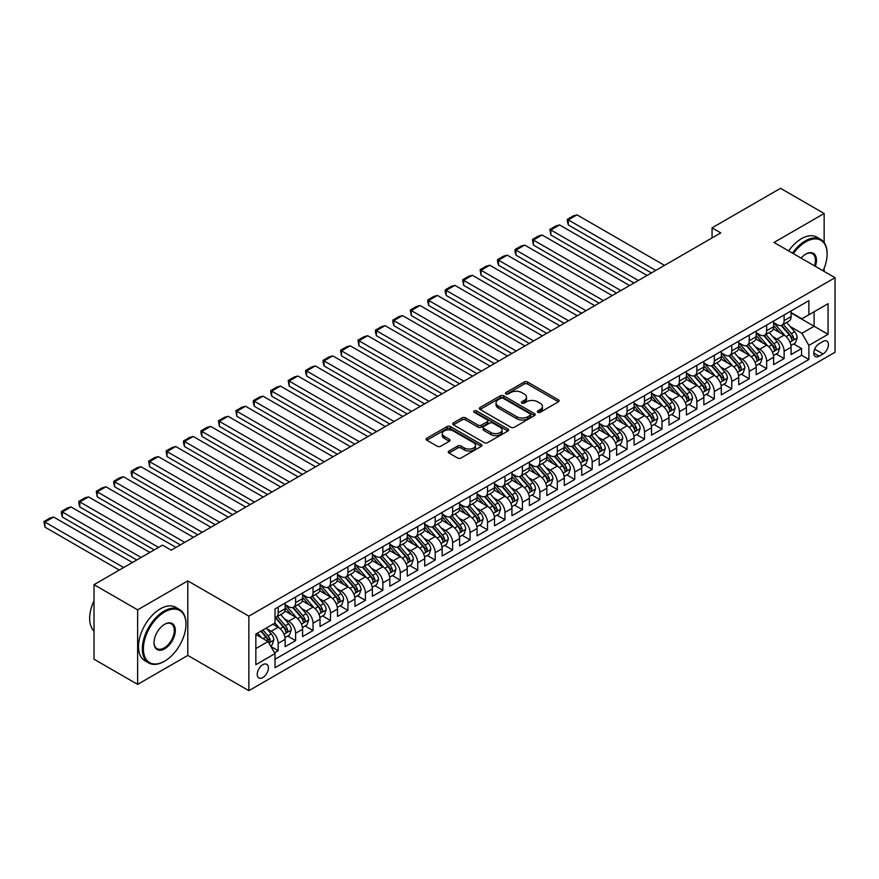 <?xml version="1.0" encoding="UTF-8"?>
<svg xmlns="http://www.w3.org/2000/svg" width="879" height="879" viewBox="0 0 879 879"><rect width="100%" height="100%" fill="white"/><g stroke="black" fill="none" stroke-linecap="round" stroke-linejoin="round"><path stroke-width="1.32" d="M537.816 412.306A1.692 0.978 0 0 0 540.211 412.306L558.407 401.802A2.417 1.395 0 0 0 559.121 400.813A2.417 1.395 0 0 0 558.407 399.824L527.587 382.024A2.417 1.395 0 0 0 524.159 382.024L505.963 392.539A1.692 0.978 0 0 0 505.469 393.232A1.692 0.978 0 0 0 505.963 393.913A1.692 0.978 0 0 0 508.359 393.913L510.71 392.561A7.746 4.472 0 0 1 521.676 392.561L524.247 394.045A7.746 4.472 0 0 1 526.51 397.209A7.746 4.472 0 0 1 524.247 400.374L521.884 401.725A1.692 0.978 0 0 0 521.39 402.417A1.692 0.978 0 0 0 521.884 403.109A1.692 0.978 0 0 0 524.291 403.109L526.642 401.758A7.746 4.472 0 0 1 537.596 401.758L540.167 403.241A7.746 4.472 0 0 1 542.442 406.406A7.746 4.472 0 0 1 540.167 409.559L537.816 410.922A1.692 0.978 0 0 0 537.322 411.614A1.692 0.978 0 0 0 537.816 412.306L537.816 410.922M262.81 677.588A7.9 4.56 120 0 0 267.974 670.633A7.9 4.56 120 0 0 266.766 664.304A7.9 4.56 120 0 0 262.81 664.7A7.9 4.56 120 0 0 257.657 671.655A7.9 4.56 120 0 0 258.865 677.984A7.9 4.56 120 0 0 262.81 677.588M448.982 451.037A2.417 1.395 0 0 0 448.268 452.026A2.417 1.395 0 0 0 448.982 453.015L457.629 458.014A2.417 1.395 0 0 0 461.057 458.014L481.263 446.345A2.417 1.395 0 0 0 481.967 445.356A2.417 1.395 0 0 0 481.263 444.367L450.433 426.568A2.417 1.395 0 0 0 447.015 426.568L426.809 438.236A2.417 1.395 0 0 0 426.095 439.225A2.417 1.395 0 0 0 426.809 440.214L437.248 446.246A2.417 1.395 0 0 0 440.676 446.246L449.323 441.247A2.417 1.395 0 0 0 450.037 440.258A2.417 1.395 0 0 0 449.323 439.269L444.148 436.281A6.483 3.736 0 0 1 442.247 433.644A6.483 3.736 0 0 1 446.246 430.183A6.483 3.736 0 0 1 453.3 430.996L473.594 442.708A6.483 3.736 0 0 1 475.495 445.356A6.483 3.736 0 0 1 471.496 448.806A6.483 3.736 0 0 1 464.431 448.004L461.057 446.049A2.417 1.395 0 0 0 457.629 446.049L448.982 451.037L448.982 453.015L457.629 448.059L457.629 446.049M187.798 580.887L137.64 609.85L94.02 584.667L94.02 659.206L137.64 684.389L187.798 655.426L248.856 690.685L248.856 616.146L187.798 580.887L187.798 655.426M824.15 242.516L824.15 213.498L773.992 242.461L835.05 277.709L248.856 616.146M824.15 213.498L780.53 188.315L712.056 227.848L712.056 237.923M94.02 584.667L162.494 545.134L171.218 550.166L720.78 232.891L712.056 227.848M510.886 427.26A2.417 1.395 0 0 0 514.314 427.26L534.52 415.591A2.417 1.395 0 0 0 535.223 414.602A2.417 1.395 0 0 0 534.52 413.613L503.689 395.825A2.417 1.395 0 0 0 500.272 395.825L480.066 407.493A2.417 1.395 0 0 0 479.352 408.471A2.417 1.395 0 0 0 480.066 409.46L510.886 427.26M474.836 412.68A1.692 0.978 0 0 1 476.55 412.91L476.55 410.9L507.886 428.996A2.417 1.395 0 0 1 508.6 429.985A2.417 1.395 0 0 1 507.886 430.974L487.68 442.631A2.417 1.395 0 0 1 484.263 442.631L453.432 424.843L462.079 419.887L462.079 417.866L453.432 422.865A2.417 1.395 0 0 0 452.729 423.854A2.417 1.395 0 0 0 453.432 424.843L453.432 422.865M462.079 419.887A2.417 1.395 0 0 1 465.507 419.887L465.507 417.866A2.417 1.395 0 0 0 462.079 417.866M465.507 417.866L478.011 425.084A2.417 1.395 0 0 0 481.428 425.084L487.164 421.777A2.417 1.395 0 0 0 487.878 420.788A2.417 1.395 0 0 0 487.164 419.799L474.155 412.284A1.692 0.978 0 0 1 473.66 411.592A1.692 0.978 0 0 1 474.704 410.691A1.692 0.978 0 0 1 476.55 410.9M274.545 652.789L278.171 650.691L270.93 646.515M266.809 628.727L271.182 631.254A9.867 5.703 60 0 1 278.171 643.34L285.148 639.319L285.148 646.669L295.608 640.626L287.675 636.044M284.258 618.651L288.631 621.178A9.867 5.703 60 0 1 295.608 633.265L302.596 629.243L302.596 636.594L313.056 630.551L305.123 625.969M301.695 608.587L306.079 611.114A9.867 5.703 60 0 1 313.056 623.2L320.033 619.168L320.033 626.518L330.504 620.475L322.571 615.893M319.143 598.511L323.527 601.038A9.867 5.703 60 0 1 330.504 613.124L337.481 609.092L337.481 616.454L347.952 610.411L340.008 605.818M336.591 588.436L340.975 590.963A9.867 5.703 60 0 1 347.952 603.049L354.929 599.028L354.929 606.378L365.4 600.335L357.456 595.753M354.039 578.36L358.423 580.898A9.867 5.703 60 0 1 365.4 592.984L372.377 588.952L372.377 596.303L382.848 590.259L374.904 585.678M371.487 568.295L375.86 570.823A9.867 5.703 60 0 1 382.848 582.909L389.826 578.876L389.826 586.227L400.286 580.184L392.353 575.602M388.936 558.22L393.309 560.747A9.867 5.703 60 0 1 400.286 572.833L407.263 568.801L407.263 576.163L417.734 570.119L409.801 565.538M406.373 548.144L410.757 550.672A9.867 5.703 60 0 1 417.734 562.758L424.711 558.736L424.711 566.087L435.182 560.044L427.249 555.462M423.821 538.069L428.205 540.607A9.867 5.703 60 0 1 435.182 552.693L442.159 548.661L442.159 556.011L452.63 549.968L444.686 545.387M441.269 528.004L445.653 530.531A9.867 5.703 60 0 1 452.63 542.618L459.607 538.585L459.607 545.947L470.078 539.893L462.134 535.311M458.717 517.929L463.101 520.456A9.867 5.703 60 0 1 470.078 532.542L477.055 528.521L477.055 535.871L487.515 529.828L479.582 525.246M476.165 507.853L480.538 510.38A9.867 5.703 60 0 1 487.515 522.478L494.503 518.445L494.503 525.796L504.964 519.753L497.031 515.171M493.613 497.789L497.986 500.316A9.867 5.703 60 0 1 504.964 512.402L511.941 508.37L511.941 515.72L522.412 509.677L514.479 505.095M511.051 487.713L515.435 490.24A9.867 5.703 60 0 1 522.412 502.327L529.389 498.294L529.389 505.656L539.86 499.613L531.927 495.02M528.499 477.638L532.883 480.165A9.867 5.703 60 0 1 539.86 492.251L546.837 488.23L546.837 495.58L557.308 489.537L549.364 484.955M545.947 467.562L550.331 470.1A9.867 5.703 60 0 1 557.308 482.186L564.285 478.154L564.285 485.505L574.756 479.462L566.812 474.88M563.395 457.498L567.768 460.025A9.867 5.703 60 0 1 574.756 472.111L581.733 468.078L581.733 475.429L592.193 469.386L584.26 464.804M580.843 447.422L585.216 449.949A9.867 5.703 60 0 1 592.193 462.035L599.181 458.003L599.181 465.365L609.641 459.321L601.708 454.74M598.28 437.346L602.664 439.874A9.867 5.703 60 0 1 609.641 451.96L616.619 447.938L616.619 455.289L627.09 449.246L619.157 444.664M615.729 427.271L620.113 429.809A9.867 5.703 60 0 1 627.09 441.895L634.067 437.863L634.067 445.213L644.538 439.17L636.594 434.589M633.177 417.206L637.561 419.733A9.867 5.703 60 0 1 644.538 431.82L651.515 427.787L651.515 435.149L661.986 429.106L654.042 424.513M650.625 407.131L655.009 409.658A9.867 5.703 60 0 1 661.986 421.744L668.963 417.723L668.963 425.073L679.434 419.03L671.49 414.448M668.073 397.055L672.446 399.582A9.867 5.703 60 0 1 679.434 411.68L686.411 407.647L686.411 414.998L696.871 408.955L688.938 404.373M685.521 386.991L689.894 389.518A9.867 5.703 60 0 1 696.871 401.604L703.859 397.572L703.859 404.922L714.319 398.879L706.386 394.297M702.958 376.915L707.342 379.442A9.867 5.703 60 0 1 714.319 391.529L721.296 387.496L721.296 394.858L731.767 388.815L723.835 384.233M720.406 366.84L724.79 369.367A9.867 5.703 60 0 1 731.767 381.453L738.745 377.432L738.745 384.782L749.216 378.739L741.272 374.157M737.855 356.764L742.239 359.302A9.867 5.703 60 0 1 749.216 371.388L756.193 367.356L756.193 374.707L766.664 368.664L758.72 364.082M755.303 346.7L759.687 349.227A9.867 5.703 60 0 1 766.664 361.313L773.641 357.281L773.641 364.631L784.112 358.588L784.112 351.237A9.867 5.703 -120 0 0 777.124 339.151L772.751 336.624M776.168 354.006L784.112 358.588M285.148 639.319A9.867 5.703 -120 0 0 278.171 627.221L272.929 624.2M302.596 629.243A9.867 5.703 -120 0 0 295.608 617.157L284.818 610.927M320.033 619.168A9.867 5.703 -120 0 0 313.056 607.081L302.266 600.851M337.481 609.092A9.867 5.703 -120 0 0 330.504 597.006L319.714 590.776M354.929 599.028A9.867 5.703 -120 0 0 347.952 586.941L337.162 580.711M372.377 588.952A9.867 5.703 -120 0 0 365.4 576.866L354.611 570.636M389.826 578.876A9.867 5.703 -120 0 0 382.848 566.79L372.059 560.56M407.263 568.801A9.867 5.703 -120 0 0 400.286 556.715L389.496 550.485M424.711 558.736A9.867 5.703 -120 0 0 417.734 546.65L406.944 540.42M442.159 548.661A9.867 5.703 -120 0 0 435.182 536.575L424.392 530.345M459.607 538.585A9.867 5.703 -120 0 0 452.63 526.499L441.84 520.269M477.055 528.521A9.867 5.703 -120 0 0 470.078 516.423L459.288 510.205M494.503 518.445A9.867 5.703 -120 0 0 487.515 506.359L476.737 500.129M511.941 508.37A9.867 5.703 -120 0 0 504.964 496.283L494.174 490.053M529.389 498.294A9.867 5.703 -120 0 0 522.412 486.208L511.622 479.978M546.837 488.23A9.867 5.703 -120 0 0 539.86 476.143L529.07 469.913M564.285 478.154A9.867 5.703 -120 0 0 557.308 466.068L546.518 459.838M581.733 468.078A9.867 5.703 -120 0 0 574.756 455.992L563.966 449.762M599.181 458.003A9.867 5.703 -120 0 0 592.193 445.917L581.404 439.687M616.619 447.938A9.867 5.703 -120 0 0 609.641 435.852L598.852 429.622M634.067 437.863A9.867 5.703 -120 0 0 627.09 425.777L616.3 419.547M651.515 427.787A9.867 5.703 -120 0 0 644.538 415.701L633.748 409.471M668.963 417.723A9.867 5.703 -120 0 0 661.986 405.637L651.196 399.407M686.411 407.647A9.867 5.703 -120 0 0 679.434 395.561L668.644 389.331M703.859 397.572A9.867 5.703 -120 0 0 696.871 385.485L686.081 379.256M721.296 387.496A9.867 5.703 -120 0 0 714.319 375.41L703.53 369.18M738.745 377.432A9.867 5.703 -120 0 0 731.767 365.345L720.978 359.115M756.193 367.356A9.867 5.703 -120 0 0 749.216 355.27L738.426 349.04M773.641 357.281A9.867 5.703 -120 0 0 766.664 345.194L755.874 338.964M823.008 341.47L819.173 343.689A7.647 4.417 120 0 0 814.174 350.424A7.647 4.417 120 0 0 815.349 356.555A7.647 4.417 120 0 0 819.173 356.171L823.008 353.962A7.647 4.417 120 0 0 828.007 347.216A7.647 4.417 120 0 0 826.831 341.096A7.647 4.417 120 0 0 823.008 341.47M248.856 690.685L835.05 352.248L835.05 277.709M255.833 648.581L268.051 641.527L275.028 653.613L275.028 667.721L808.878 359.5L808.878 345.403L801.901 333.306L790.199 326.548M275.028 653.613L255.833 664.7L255.833 634.078L275.028 622.991L275.028 608.894L808.878 300.673L808.878 314.781L828.073 303.694L828.073 334.317L808.878 345.403M285.148 604.664L288.631 606.675A9.867 5.703 60 0 0 293.564 607.169L300.552 603.137A9.867 5.703 -120 0 0 302.596 598.621L302.596 592.984M302.596 594.589L306.079 596.61A9.867 5.703 60 0 0 311.012 597.094L317.989 593.061A9.867 5.703 -120 0 0 320.033 588.545L320.033 582.909M320.033 584.524L323.527 586.535A9.867 5.703 60 0 0 328.46 587.018L335.437 582.997A9.867 5.703 -120 0 0 337.481 578.47L337.481 572.833M337.481 574.448L340.975 576.459A9.867 5.703 60 0 0 345.908 576.954L352.886 572.921A9.867 5.703 -120 0 0 354.929 568.405L354.929 562.758M354.929 564.373L358.423 566.384A9.867 5.703 60 0 0 363.357 566.878L370.334 562.846A9.867 5.703 -120 0 0 372.377 558.33L372.377 552.693M372.377 554.297L375.86 556.319A9.867 5.703 60 0 0 380.805 556.803L387.782 552.77A9.867 5.703 -120 0 0 389.826 548.254L389.826 542.618M389.826 544.233L393.309 546.244A9.867 5.703 60 0 0 398.242 546.727L405.219 542.706A9.867 5.703 -120 0 0 407.263 538.19L407.263 532.542M407.263 534.157L410.757 536.168A9.867 5.703 60 0 0 415.69 536.662L422.667 532.63A9.867 5.703 -120 0 0 424.711 528.114L424.711 522.467M424.711 524.082L428.205 526.103A9.867 5.703 60 0 0 433.138 526.587L440.115 522.555A9.867 5.703 -120 0 0 442.159 518.039L442.159 512.402M442.159 514.006L445.653 516.028A9.867 5.703 60 0 0 450.586 516.511L457.563 512.49A9.867 5.703 -120 0 0 459.607 507.963L459.607 502.327M459.607 503.942L463.101 505.952A9.867 5.703 60 0 0 468.035 506.447L475.012 502.414A9.867 5.703 -120 0 0 477.055 497.899L477.055 492.251M477.055 493.866L480.538 495.877A9.867 5.703 60 0 0 485.472 496.371L492.46 492.339A9.867 5.703 -120 0 0 494.503 487.823L494.503 482.186M494.503 483.791L497.986 485.812A9.867 5.703 60 0 0 502.92 486.296L509.897 482.263A9.867 5.703 -120 0 0 511.941 477.747L511.941 472.111M511.941 473.726L515.435 475.737A9.867 5.703 60 0 0 520.368 476.22L527.345 472.199A9.867 5.703 -120 0 0 529.389 467.683L529.389 462.035M529.389 463.651L532.883 465.661A9.867 5.703 60 0 0 537.816 466.156L544.793 462.123A9.867 5.703 -120 0 0 546.837 457.607L546.837 451.96M546.837 453.575L550.331 455.586A9.867 5.703 60 0 0 555.264 456.08L562.241 452.048A9.867 5.703 -120 0 0 564.285 447.532L564.285 441.895M564.285 443.499L567.768 445.521A9.867 5.703 60 0 0 572.712 446.005L579.69 441.983A9.867 5.703 -120 0 0 581.733 437.456L581.733 431.82M581.733 433.435L585.216 435.446A9.867 5.703 60 0 0 590.15 435.929L597.138 431.908A9.867 5.703 -120 0 0 599.181 427.392L599.181 421.744M599.181 423.359L602.664 425.37A9.867 5.703 60 0 0 607.598 425.865L614.575 421.832A9.867 5.703 -120 0 0 616.619 417.316L616.619 411.68M616.619 413.284L620.113 415.306A9.867 5.703 60 0 0 625.046 415.789L632.023 411.757A9.867 5.703 -120 0 0 634.067 407.241L634.067 401.604M634.067 403.208L637.561 405.23A9.867 5.703 60 0 0 642.494 405.713L649.471 401.692A9.867 5.703 -120 0 0 651.515 397.165L651.515 391.529M651.515 393.144L655.009 395.154A9.867 5.703 60 0 0 659.942 395.649L666.919 391.616A9.867 5.703 -120 0 0 668.963 387.101L668.963 381.453M668.963 383.068L672.446 385.079A9.867 5.703 60 0 0 677.39 385.573L684.367 381.541A9.867 5.703 -120 0 0 686.411 377.025L686.411 371.388M686.411 372.993L689.894 375.014A9.867 5.703 60 0 0 694.828 375.498L701.816 371.465A9.867 5.703 -120 0 0 703.859 366.95L703.859 361.313M703.859 362.928L707.342 364.939A9.867 5.703 60 0 0 712.276 365.422L719.253 361.401A9.867 5.703 -120 0 0 721.296 356.885L721.296 351.237M721.296 352.853L724.79 354.863A9.867 5.703 60 0 0 729.724 355.358L736.701 351.325A9.867 5.703 -120 0 0 738.745 346.809L738.745 341.162M738.745 342.777L742.239 344.788A9.867 5.703 60 0 0 747.172 345.282L754.149 341.25A9.867 5.703 -120 0 0 756.193 336.734L756.193 331.097M756.193 332.701L759.687 334.723A9.867 5.703 60 0 0 764.62 335.207L771.597 331.185A9.867 5.703 -120 0 0 773.641 326.658L773.641 321.022M275.028 659.261L801.549 355.27L801.549 348.523L791.089 354.567L791.089 347.216A9.867 5.703 -120 0 0 784.112 335.119L773.322 328.9M773.641 322.637L777.124 324.648A9.867 5.703 -120 0 0 782.068 325.142A9.867 5.703 -120 0 0 784.112 320.615L784.112 314.979M782.068 325.142L789.045 321.11A9.867 5.703 -120 0 0 791.089 316.594L791.089 310.946M278.171 607.081L278.171 612.718A9.867 5.703 60 0 1 276.127 617.245A9.867 5.703 60 0 1 275.028 617.64M276.127 617.245L283.104 613.212A9.867 5.703 -120 0 0 285.148 608.697L285.148 603.049M295.608 597.006L295.608 602.653A9.867 5.703 60 0 1 293.564 607.169M313.056 586.93L313.056 592.578A9.867 5.703 60 0 1 311.012 597.094M330.504 576.866L330.504 582.502A9.867 5.703 60 0 1 328.46 587.018M347.952 566.79L347.952 572.427A9.867 5.703 60 0 1 345.908 576.954M365.4 556.715L365.4 562.362A9.867 5.703 60 0 1 363.357 566.878M382.848 546.65L382.848 552.287A9.867 5.703 60 0 1 380.805 556.803M400.286 536.575L400.286 542.211A9.867 5.703 60 0 1 398.242 546.727M417.734 526.499L417.734 532.147A9.867 5.703 60 0 1 415.69 536.662M435.182 516.423L435.182 522.071A9.867 5.703 60 0 1 433.138 526.587M452.63 506.359L452.63 511.996A9.867 5.703 60 0 1 450.586 516.511M470.078 496.283L470.078 501.92A9.867 5.703 60 0 1 468.035 506.447M487.515 486.208L487.515 491.855A9.867 5.703 60 0 1 485.472 496.371M504.964 476.143L504.964 481.78A9.867 5.703 60 0 1 502.92 486.296M522.412 466.068L522.412 471.704A9.867 5.703 60 0 1 520.368 476.22M539.86 455.992L539.86 461.629A9.867 5.703 60 0 1 537.816 466.156M557.308 445.917L557.308 451.564A9.867 5.703 60 0 1 555.264 456.08M574.756 435.852L574.756 441.489A9.867 5.703 60 0 1 572.712 446.005M592.193 425.777L592.193 431.413A9.867 5.703 60 0 1 590.15 435.929M609.641 415.701L609.641 421.349A9.867 5.703 60 0 1 607.598 425.865M627.09 405.626L627.09 411.273A9.867 5.703 60 0 1 625.046 415.789M644.538 395.561L644.538 401.198A9.867 5.703 60 0 1 642.494 405.713M661.986 385.485L661.986 391.122A9.867 5.703 60 0 1 659.942 395.649M679.434 375.41L679.434 381.057A9.867 5.703 60 0 1 677.39 385.573M696.871 365.345L696.871 370.982A9.867 5.703 60 0 1 694.828 375.498M714.319 355.27L714.319 360.906A9.867 5.703 60 0 1 712.276 365.422M731.767 345.194L731.767 350.842A9.867 5.703 60 0 1 729.724 355.358M749.216 335.119L749.216 340.766A9.867 5.703 60 0 1 747.172 345.282M766.664 325.054L766.664 330.691A9.867 5.703 60 0 1 764.62 335.207M766.664 361.313L766.664 368.664M749.216 371.388L749.216 378.739M731.767 381.453L731.767 388.815M714.319 391.529L714.319 398.879M696.871 401.604L696.871 408.955M679.434 411.68L679.434 419.03M661.986 421.744L661.986 429.106M644.538 431.82L644.538 439.17M627.09 441.895L627.09 449.246M609.641 451.96L609.641 459.321M592.193 462.035L592.193 469.386M574.756 472.111L574.756 479.462M557.308 482.186L557.308 489.537M539.86 492.251L539.86 499.613M522.412 502.327L522.412 509.677M504.964 512.402L504.964 519.753M487.515 522.478L487.515 529.828M470.078 532.542L470.078 539.893M452.63 542.618L452.63 549.968M435.182 552.693L435.182 560.044M417.734 562.758L417.734 570.119M400.286 572.833L400.286 580.184M382.848 582.909L382.848 590.259M365.4 592.984L365.4 600.335M347.952 603.049L347.952 610.411M330.504 613.124L330.504 620.475M313.056 623.2L313.056 630.551M295.608 633.265L295.608 640.626M278.171 643.34L278.171 650.691M268.051 641.527L255.833 634.473M801.901 333.306L814.119 326.263L814.119 311.759L828.073 303.694M791.089 312.968L828.073 334.317M791.089 312.561L801.901 318.802L808.878 314.781M824.15 271.413L824.15 268.315M137.64 609.85L137.64 684.389M793.616 343.942L801.549 348.523M801.549 355.27L808.878 359.5M538.497 412.548L540.167 411.581A7.746 4.472 0 0 0 542.442 408.416L542.442 406.406M526.51 397.209L526.51 399.22A7.746 4.472 0 0 1 524.247 402.384L522.565 403.351M558.407 399.824L558.407 401.802L527.587 384.046A2.417 1.395 0 0 0 524.159 384.046L506.645 394.155M534.487 415.613L503.689 397.835A2.417 1.395 0 0 0 500.272 397.835L480.099 409.482M530.235 415.295A1.692 0.978 0 0 0 530.729 414.602A1.692 0.978 0 0 0 530.235 413.91L503.184 398.297A1.692 0.978 0 0 0 500.788 398.297L498.305 399.725A7.746 4.472 0 0 0 496.031 402.89A7.746 4.472 0 0 0 498.305 406.054L516.797 416.734A7.746 4.472 0 0 0 527.752 416.734L530.235 415.295L530.235 417.316A1.692 0.978 0 0 0 530.729 416.624L530.729 414.602M496.031 402.89L496.031 404.9A7.746 4.472 0 0 0 498.305 408.065L498.305 406.054M530.235 417.316L527.752 418.745A7.746 4.472 0 0 1 516.797 418.745L498.305 408.065M465.507 419.887L478.011 427.106A2.417 1.395 0 0 0 481.428 427.106L487.164 423.788A2.417 1.395 0 0 0 487.878 422.799L487.878 420.788M476.55 412.91L507.853 430.985M490.976 432.578A6.483 3.736 0 0 0 498.041 433.391A6.483 3.736 0 0 0 502.041 429.93A6.483 3.736 0 0 0 500.14 427.282L492.987 423.162A2.417 1.395 0 0 0 489.57 423.162L483.835 426.469A2.417 1.395 0 0 0 483.12 427.458A2.417 1.395 0 0 0 483.835 428.447L490.976 432.578L490.976 434.589A6.483 3.736 0 0 0 498.041 435.402A6.483 3.736 0 0 0 502.041 431.941L502.041 429.93M483.12 427.458L483.12 429.468A2.417 1.395 0 0 0 483.835 430.457L483.835 428.447M490.976 434.589L483.835 430.457M475.495 445.356L475.495 447.367A6.483 3.736 0 0 1 471.496 450.828A6.483 3.736 0 0 1 464.431 450.015L461.057 448.059A2.417 1.395 0 0 0 457.629 448.059M442.247 433.644L442.247 435.654A6.483 3.736 0 0 0 444.148 438.302L444.148 436.281M449.29 441.269L444.148 438.302M481.263 444.367L481.263 446.345L450.433 428.589A2.417 1.395 0 0 0 447.015 428.589L426.831 440.236L426.809 438.236M790.935 345.48L795.451 342.876L797.187 337.844A6.538 3.78 -120 0 0 794.649 331.702L786.672 322.472M655.789 270.402L568.295 219.893L577.02 214.861L664.513 265.37M785.079 335.767L775.619 324.812A18.877 10.9 -120 0 0 773.641 322.747M568.295 224.936L567.34 221.354L567.34 219.343L568.295 219.893L568.295 224.936L651.427 272.929M779.893 332.691L774.608 326.57A15.668 9.043 -120 0 0 773.641 325.516M781.178 325.494L789.232 334.822A6.538 3.78 60 0 1 791.572 339.327C792.55 340.645 793.243 340.239 793.66 338.118A6.538 3.78 -120 0 0 791.331 333.613L783.354 324.384M781.651 325.34L790.309 335.371A3.329 1.923 60 0 1 791.155 336.668L793.66 338.118M791.572 339.327L792.045 340.107M567.34 219.343L573.449 215.816L577.02 214.861M823.085 270.798A30.106 17.382 120 0 0 827.117 254.086A30.106 17.382 120 0 0 805.823 241.802A30.106 17.382 120 0 0 793.363 253.646M792.473 253.13A30.842 17.811 -60 0 1 805.307 240.89A30.842 17.811 -60 0 1 820.722 239.363A30.842 17.811 -60 0 1 827.117 253.482A30.842 17.811 -60 0 1 827.106 253.789M801.099 258.107A15.053 8.691 -60 0 1 805.823 254.086L805.823 254.086A15.053 8.691 -60 0 1 815.36 266.337M788.628 250.911A30.842 17.811 -60 0 1 801.461 238.681A30.842 17.811 -60 0 1 816.888 237.154L820.722 239.363M814.448 265.81A14.306 8.263 120 0 0 812.46 253.679A14.306 8.263 120 0 0 805.56 254.251M164.153 661.426L164.681 661.118A30.106 17.382 120 0 0 185.963 624.255A30.106 17.382 120 0 0 164.681 611.971A30.106 17.382 120 0 0 143.398 648.834A30.106 17.382 120 0 0 164.681 661.118L164.153 661.426A30.842 17.811 -60 0 1 148.738 662.953A30.842 17.811 -60 0 1 144.002 638.242A30.842 17.811 -60 0 1 164.153 611.059A30.842 17.811 -60 0 1 179.58 609.532A30.842 17.811 -60 0 1 185.963 623.65A30.842 17.811 -60 0 1 185.963 623.958M164.681 648.834A15.053 8.691 -60 0 1 154.034 642.692A15.053 8.691 -60 0 1 164.681 624.255L164.681 624.255A15.053 8.691 -60 0 1 175.317 630.397A15.053 8.691 -60 0 1 164.681 648.834M154.034 642.384A14.306 8.263 120 0 0 157 648.636A14.306 8.263 120 0 0 164.153 647.922A14.306 8.263 120 0 0 173.504 635.319A14.306 8.263 120 0 0 171.306 623.848A14.306 8.263 120 0 0 164.417 624.409M148.738 662.953L144.892 660.733A30.842 17.811 -60 0 1 140.168 636.022A30.842 17.811 -60 0 1 160.319 608.839A30.842 17.811 -60 0 1 175.734 607.312L179.58 609.532M94.02 631.001A30.842 17.811 -60 0 1 94.02 600.786M773.487 355.555L778.003 352.951L779.75 347.919A6.538 3.78 -120 0 0 777.201 341.777L769.224 332.548M638.341 280.478L550.847 229.968L559.571 224.936L647.065 275.446M767.631 345.832L758.181 334.888A18.877 10.9 -120 0 0 756.193 332.811M550.847 235.001L549.891 229.408L550.847 229.968L550.847 235.001L633.979 282.994M762.445 342.766L757.16 336.646A15.668 9.043 -120 0 0 756.193 335.591M763.73 335.569L771.795 344.898A6.538 3.78 60 0 1 774.124 349.402C775.102 350.721 775.805 350.314 776.212 348.194A6.538 3.78 -120 0 0 773.883 343.689L765.917 334.459M764.203 335.415L772.861 345.447A3.329 1.923 60 0 1 773.707 346.744L776.212 348.194M774.124 349.402L774.597 350.183M549.891 229.408L556 225.892L559.571 224.936M756.05 365.631L760.555 363.027L762.302 357.984A6.538 3.78 -120 0 0 759.753 351.853L751.776 342.623M620.893 290.553L533.399 240.044L542.123 235.001L629.617 285.521M750.183 355.907L740.733 344.964A18.877 10.9 -120 0 0 738.745 342.887M533.399 245.076L532.443 239.484L533.399 240.044L533.399 245.076L616.531 293.07M744.996 352.831L739.711 346.711A15.668 9.043 -120 0 0 738.745 345.656M746.282 345.634L754.347 354.973A6.538 3.78 60 0 1 756.676 359.478C757.654 360.786 758.357 360.39 758.764 358.269A6.538 3.78 -120 0 0 756.434 353.765L748.468 344.535M746.754 345.48L755.424 355.512A3.329 1.923 60 0 1 756.259 356.819L758.764 358.269M756.676 359.478L757.149 360.247M532.443 239.484L538.552 235.957L542.123 235.001M738.602 375.696L743.107 373.103L744.854 368.059A6.538 3.78 -120 0 0 742.305 361.917L734.339 352.688M603.455 300.629L515.962 250.108L524.686 245.076L612.169 295.586M732.734 365.983L723.285 355.039A18.877 10.9 -120 0 0 721.296 352.962M515.962 255.152L514.995 251.57L514.995 249.559L515.962 250.108L515.962 255.152L599.093 303.145M727.548 362.906L722.263 356.786A15.668 9.043 -120 0 0 721.296 355.731M728.834 355.709L736.899 365.049A6.538 3.78 60 0 1 739.228 369.543C740.217 370.861 740.909 370.455 741.327 368.334A6.538 3.78 -120 0 0 738.986 363.84L731.02 354.611M729.306 355.555L737.975 365.587A3.329 1.923 60 0 1 738.81 366.895L741.327 368.334M739.228 369.543L739.7 370.323M514.995 249.559L521.104 246.032L524.686 245.076M721.154 385.771L725.658 383.167L727.405 378.135A6.538 3.78 -120 0 0 724.856 371.993L716.89 362.763M586.007 310.694L498.514 260.184L507.238 255.152L594.731 305.661M715.286 376.047L705.837 365.104A18.877 10.9 -120 0 0 703.859 363.027M498.514 265.216L497.547 261.645L497.547 259.635L498.514 260.184L498.514 265.216L581.645 313.221M710.111 372.982L704.815 366.862A15.668 9.043 -120 0 0 703.859 365.807M711.386 365.785L719.451 375.113A6.538 3.78 60 0 1 721.78 379.618C722.769 380.937 723.461 380.53 723.878 378.409A6.538 3.78 -120 0 0 721.549 373.905L713.572 364.675M711.858 365.631L720.527 375.663A3.329 1.923 60 0 1 721.362 376.959L723.878 378.409M721.78 379.618L722.263 380.398M497.547 259.635L503.656 256.108L507.238 255.152M703.705 395.847L708.221 393.243L709.957 388.21A6.538 3.78 -120 0 0 707.408 382.068L699.442 372.839M568.559 320.769L481.066 270.26L489.79 265.216L577.283 315.737M697.849 386.123L688.389 375.179A18.877 10.9 -120 0 0 686.411 373.103M481.066 275.292L480.11 269.699L481.066 270.26L481.066 275.292L564.197 323.285M692.663 383.057L687.378 376.926A15.668 9.043 -120 0 0 686.411 375.882M693.938 375.849L702.002 385.189A6.538 3.78 60 0 1 704.332 389.694C705.321 391.012 706.013 390.606 706.43 388.485A6.538 3.78 -120 0 0 704.101 383.98L696.124 374.751M694.421 375.707L703.079 385.727A3.329 1.923 60 0 1 703.914 387.035L706.43 388.485M704.332 389.694L704.815 390.463M480.11 269.699L486.208 266.183L489.79 265.216M686.257 405.922L690.773 403.318L692.509 398.275A6.538 3.78 -120 0 0 689.971 392.144L681.994 382.914M551.111 330.845L463.618 280.335L472.342 275.292L559.835 325.801M680.401 396.198L670.941 385.255A18.877 10.9 -120 0 0 668.963 383.178M463.618 285.367L462.662 279.775L463.618 280.335L463.618 285.367L546.749 333.361M675.215 393.122L669.93 387.002A15.668 9.043 -120 0 0 668.963 385.947M676.5 385.925L684.554 395.264A6.538 3.78 60 0 1 686.895 399.769C687.872 401.077 688.576 400.681 688.982 398.561A6.538 3.78 -120 0 0 686.653 394.056L678.676 384.826M676.973 385.771L685.631 395.803A3.329 1.923 60 0 1 686.477 397.11L688.982 398.561M686.895 399.769L687.367 400.538M462.662 279.775L468.771 276.248L472.342 275.292M668.82 415.987L673.325 413.383L675.072 408.35A6.538 3.78 -120 0 0 672.523 402.208L664.546 392.979M533.663 340.92L446.169 290.4L454.893 285.367L542.387 335.877M662.953 406.274L653.504 395.319A18.877 10.9 -120 0 0 651.515 393.254M446.169 295.443L445.213 291.861L445.213 289.85L446.169 290.4L446.169 295.443L529.301 343.436M657.767 403.197L652.482 397.077A15.668 9.043 -120 0 0 651.515 396.022M659.052 396L667.117 405.329A6.538 3.78 60 0 1 669.446 409.834C670.424 411.152 671.127 410.746 671.534 408.625A6.538 3.78 -120 0 0 669.205 404.12L661.239 394.902M659.525 395.847L668.183 405.878A3.329 1.923 60 0 1 669.029 407.175L671.534 408.625M669.446 409.834L669.919 410.614M445.213 289.85L451.323 286.323L454.893 285.367M651.372 426.062L655.877 423.458L657.624 418.426A6.538 3.78 -120 0 0 655.075 412.284L647.109 403.054M516.215 350.985L428.732 300.475L437.445 295.443L524.939 345.952M645.505 416.338L636.055 405.395A18.877 10.9 -120 0 0 634.067 403.318M428.732 305.507L427.765 301.936L427.765 299.926L428.732 300.475L428.732 305.507L511.853 353.501M640.319 413.273L635.034 407.153A15.668 9.043 -120 0 0 634.067 406.098M641.604 406.076L649.669 415.404A6.538 3.78 60 0 1 651.998 419.909C652.976 421.228 653.679 420.821 654.086 418.701A6.538 3.78 -120 0 0 651.757 414.196L643.791 404.966M642.077 405.922L650.746 415.954A3.329 1.923 60 0 1 651.581 417.25L654.086 418.701M651.998 419.909L652.471 420.689M427.765 299.926L433.874 296.399L437.445 295.443M633.924 436.138L638.429 433.534L640.176 428.491A6.538 3.78 -120 0 0 637.627 422.359L629.661 413.13M498.778 361.06L411.284 310.551L420.008 305.507L507.491 356.028M628.056 426.414L618.607 415.47A18.877 10.9 -120 0 0 616.619 413.394M411.284 315.583L410.317 309.99L411.284 310.551L411.284 315.583L494.416 363.576M622.87 423.337L617.585 417.217A15.668 9.043 -120 0 0 616.619 416.174M624.156 416.141L632.221 425.48A6.538 3.78 60 0 1 634.55 429.985C635.539 431.292 636.231 430.897 636.649 428.776A6.538 3.78 -120 0 0 634.308 424.271L626.342 415.042M624.628 415.987L633.298 426.018A3.329 1.923 60 0 1 634.133 427.326L636.649 428.776M634.55 429.985L635.023 430.754M410.317 309.99L416.426 306.463L420.008 305.507M616.476 446.202L620.981 443.609L622.728 438.566A6.538 3.78 -120 0 0 620.178 432.424L612.213 423.206M481.329 371.136L393.836 320.615L402.56 315.583L490.053 366.093M610.619 436.489L601.159 425.546A18.877 10.9 -120 0 0 599.181 423.469M393.836 325.659L392.88 322.077L392.88 320.066L393.836 320.615L393.836 325.659L476.967 373.652M605.433 433.413L600.137 427.293A15.668 9.043 -120 0 0 599.181 426.238M606.708 426.216L614.773 435.555A6.538 3.78 60 0 1 617.102 440.06C618.091 441.368 618.783 440.972 619.201 438.852A6.538 3.78 -120 0 0 616.871 434.347L608.894 425.117M607.18 426.062L615.849 436.094A3.329 1.923 60 0 1 616.684 437.401L619.201 438.852M617.102 440.06L617.585 440.829M392.88 320.066L398.978 316.539L402.56 315.583M599.028 456.278L603.543 453.674L605.279 448.642A6.538 3.78 -120 0 0 602.741 442.5L594.764 433.27M463.881 381.2L376.388 330.691L385.112 325.659L472.605 376.168M593.171 446.554L583.711 435.61A18.877 10.9 -120 0 0 581.733 433.534M376.388 335.723L375.432 332.152L375.432 330.141L376.388 330.691L376.388 335.723L459.519 383.727M587.985 443.488L582.7 437.368A15.668 9.043 -120 0 0 581.733 436.314M589.271 436.292L597.324 445.62A6.538 3.78 60 0 1 599.654 450.125C600.643 451.443 601.335 451.037 601.752 448.916A6.538 3.78 -120 0 0 599.423 444.411L591.446 435.182M589.743 436.138L598.401 446.169A3.329 1.923 60 0 1 599.247 447.466L601.752 448.916M599.654 450.125L600.137 450.905M375.432 330.141L381.53 326.614L385.112 325.659M581.579 466.353L586.095 463.749L587.831 458.717A6.538 3.78 -120 0 0 585.293 452.575L577.316 443.346M446.433 391.276L358.94 340.766L367.664 335.723L455.157 386.244M575.723 456.63L566.263 445.686A18.877 10.9 -120 0 0 564.285 443.609M358.94 345.799L357.984 340.206L358.94 340.766L358.94 345.799L442.071 393.792M570.537 453.564L565.252 447.433A15.668 9.043 -120 0 0 564.285 446.389M571.822 446.367L579.876 455.696A6.538 3.78 60 0 1 582.217 460.2C583.195 461.519 583.898 461.112 584.304 458.992A6.538 3.78 -120 0 0 581.975 454.487L574.009 445.257M572.295 446.213L580.953 456.245A3.329 1.923 60 0 1 581.799 457.541L584.304 458.992M582.217 460.2L582.689 460.981M357.984 340.206L364.093 336.69L367.664 335.723M564.142 476.429L568.647 473.825L570.394 468.782A6.538 3.78 -120 0 0 567.845 462.651L559.868 453.421M428.985 401.351L341.491 350.842L350.216 345.799L437.709 396.319M558.275 466.705L548.826 455.761A18.877 10.9 -120 0 0 546.837 453.685M341.491 355.874L340.536 350.281L341.491 350.842L341.491 355.874L424.623 403.868M553.089 463.629L547.804 457.509A15.668 9.043 -120 0 0 546.837 456.454M554.374 456.432L562.439 465.771A6.538 3.78 60 0 1 564.768 470.276C565.746 471.583 566.45 471.188 566.856 469.067A6.538 3.78 -120 0 0 564.527 464.562L556.561 455.333M554.847 456.278L563.505 466.309A3.329 1.923 60 0 1 564.351 467.617L566.856 469.067M564.768 470.276L565.241 471.045M340.536 350.281L346.645 346.755L350.216 345.799M546.694 486.494L551.199 483.889L552.946 478.857A6.538 3.78 -120 0 0 550.397 472.715L542.431 463.486M411.537 411.427L324.054 360.906L332.767 355.874L420.261 406.384M540.827 476.781L531.377 465.837A18.877 10.9 -120 0 0 529.389 463.76M324.054 365.95L323.087 362.368L323.087 360.357L324.054 360.906L324.054 365.95L407.175 413.943M535.641 473.704L530.356 467.584A15.668 9.043 -120 0 0 529.389 466.529M536.926 466.507L544.991 475.847A6.538 3.78 60 0 1 547.32 480.341C548.298 481.659 549.001 481.252 549.419 479.132A6.538 3.78 -120 0 0 547.079 474.638L539.113 465.409M537.399 466.353L546.068 476.385A3.329 1.923 60 0 1 546.903 477.693L549.419 479.132M547.32 480.341L547.793 481.121M323.087 360.357L329.196 356.83L332.767 355.874M529.246 496.569L533.751 493.965L535.498 488.933A6.538 3.78 -120 0 0 532.949 482.791L524.983 473.561M394.1 421.491L306.606 370.982L315.33 365.95L402.824 416.459M523.379 486.845L513.929 475.902A18.877 10.9 -120 0 0 511.941 473.825M306.606 376.014L305.639 372.443L305.639 370.433L306.606 370.982L306.606 376.014L389.738 424.019M518.203 483.78L512.907 477.66A15.668 9.043 -120 0 0 511.941 476.605M519.478 476.583L527.543 485.911A6.538 3.78 60 0 1 529.872 490.416C530.861 491.735 531.553 491.328 531.971 489.207A6.538 3.78 -120 0 0 529.641 484.703L521.665 475.473M519.95 476.429L528.62 486.461A3.329 1.923 60 0 1 529.455 487.757L531.971 489.207M529.872 490.416L530.345 491.196M305.639 370.433L311.748 366.906L315.33 365.95M511.798 506.645L516.303 504.041L518.05 499.008A6.538 3.78 -120 0 0 515.501 492.866L507.535 483.637M376.651 431.567L289.158 381.057L297.882 376.014L385.376 426.535M505.941 496.921L496.481 485.977A18.877 10.9 -120 0 0 494.503 483.9M289.158 386.09L288.202 380.497L289.158 381.057L289.158 386.09L372.289 434.083M500.755 493.855L495.459 487.724A15.668 9.043 -120 0 0 494.503 486.68M502.03 486.647L510.095 495.987A6.538 3.78 60 0 1 512.424 500.492C513.413 501.81 514.105 501.404 514.523 499.283A6.538 3.78 -120 0 0 512.193 494.778L504.216 485.549M502.513 486.505L511.171 496.525A3.329 1.923 60 0 1 512.007 497.833L514.523 499.283M512.424 500.492L512.907 501.261M288.202 380.497L294.3 376.97L297.882 376.014M494.35 516.72L498.865 514.116L500.601 509.073A6.538 3.78 -120 0 0 498.063 502.942L490.086 493.712M359.203 441.643L271.71 391.122L280.434 386.09L367.927 436.599M488.493 506.996L479.033 496.053A18.877 10.9 -120 0 0 477.055 493.976M271.71 396.165L270.754 392.583L270.754 390.573L271.71 391.122L271.71 396.165L354.841 444.159M483.307 503.92L478.022 497.8A15.668 9.043 -120 0 0 477.055 496.745M484.593 496.723L492.647 506.062A6.538 3.78 60 0 1 494.987 510.567C495.965 511.875 496.657 511.479 497.074 509.359A6.538 3.78 -120 0 0 494.745 504.854L486.768 495.624M485.065 496.569L493.723 506.601A3.329 1.923 60 0 1 494.569 507.908L497.074 509.359M494.987 510.567L495.459 511.336M270.754 390.573L276.852 387.046L280.434 386.09M476.901 526.785L481.417 524.181L483.153 519.148A6.538 3.78 -120 0 0 480.615 513.006L472.638 503.777M341.755 451.718L254.262 401.198L262.986 396.165L350.479 446.675M471.045 517.072L461.596 506.117A18.877 10.9 -120 0 0 459.607 504.052M254.262 406.241L253.306 402.659L253.306 400.648L254.262 401.198L254.262 406.241L337.393 454.234M465.859 513.995L460.574 507.875A15.668 9.043 -120 0 0 459.607 506.82M467.145 506.798L475.209 516.127A6.538 3.78 60 0 1 477.539 520.632C478.517 521.95 479.22 521.544 479.626 519.423A6.538 3.78 -120 0 0 477.297 514.918L469.331 505.689M467.617 506.645L476.275 516.676A3.329 1.923 60 0 1 477.121 517.973L479.626 519.423M477.539 520.632L478.011 521.412M253.306 400.648L259.415 397.121L262.986 396.165M459.464 536.86L463.969 534.256L465.716 529.224A6.538 3.78 -120 0 0 463.167 523.082L455.19 513.852M324.307 461.783L236.814 411.273L245.538 406.241L333.031 456.75M453.597 527.136L444.148 516.193A18.877 10.9 -120 0 0 442.159 514.116M236.814 416.305L235.858 410.713L236.814 411.273L236.814 416.305L319.945 464.299M448.411 524.071L443.126 517.951A15.668 9.043 -120 0 0 442.159 516.896M449.696 516.874L457.761 526.202A6.538 3.78 60 0 1 460.091 530.707C461.068 532.026 461.772 531.619 462.178 529.499A6.538 3.78 -120 0 0 459.849 524.994L451.883 515.764M450.169 516.72L458.838 526.752A3.329 1.923 60 0 1 459.673 528.048L462.178 529.499M460.091 530.707L460.563 531.487M235.858 410.713L241.967 407.197L245.538 406.241M442.016 546.936L446.521 544.332L448.268 539.288A6.538 3.78 -120 0 0 445.719 533.157L437.753 523.928M306.859 471.858L219.376 421.349L228.1 416.305L315.583 466.826M436.149 537.212L426.7 526.268A18.877 10.9 -120 0 0 424.711 524.192M219.376 426.381L218.41 420.788L219.376 421.349L219.376 426.381L302.508 474.374M430.963 534.135L425.678 528.015A15.668 9.043 -120 0 0 424.711 526.961M432.248 526.939L440.313 536.278A6.538 3.78 60 0 1 442.642 540.783C443.62 542.09 444.324 541.695 444.741 539.574A6.538 3.78 -120 0 0 442.401 535.069L434.435 525.84M432.721 526.785L441.39 536.816A3.329 1.923 60 0 1 442.225 538.124L444.741 539.574M442.642 540.783L443.115 541.552M218.41 420.788L224.519 417.261L228.1 416.305M424.568 557L429.073 554.407L430.82 549.364A6.538 3.78 -120 0 0 428.271 543.222L420.305 533.992M289.422 481.934L201.928 431.413L210.652 426.381L298.146 476.89M418.701 547.287L409.251 536.344A18.877 10.9 -120 0 0 407.263 534.267M201.928 436.456L200.961 432.875L200.961 430.864L201.928 431.413L201.928 436.456L285.06 484.45M413.526 544.211L408.23 538.091A15.668 9.043 -120 0 0 407.263 537.036M414.8 537.014L422.865 546.353A6.538 3.78 60 0 1 425.194 550.858C426.183 552.166 426.875 551.77 427.293 549.65A6.538 3.78 -120 0 0 424.964 545.145L416.987 535.915M415.273 536.86L423.942 546.892A3.329 1.923 60 0 1 424.777 548.199L427.293 549.65M425.194 550.858L425.667 551.627M200.961 430.864L207.07 427.337L210.652 426.381M407.12 567.076L411.625 564.472L413.372 559.44A6.538 3.78 -120 0 0 410.823 553.298L402.857 544.068M271.974 491.998L184.48 441.489L193.204 436.456L280.698 486.966M401.263 557.352L391.803 546.408A18.877 10.9 -120 0 0 389.826 544.332M184.48 446.521L183.524 442.95L183.524 440.939L184.48 441.489L184.48 446.521L267.612 494.525M396.077 554.286L390.792 548.166A15.668 9.043 -120 0 0 389.826 547.112M397.352 547.09L405.417 556.418A6.538 3.78 60 0 1 407.746 560.923C408.735 562.241 409.427 561.835 409.845 559.714A6.538 3.78 -120 0 0 407.515 555.209L399.538 545.98M397.835 546.936L406.494 556.967A3.329 1.923 60 0 1 407.329 558.264L409.845 559.714M407.746 560.923L408.23 561.703M183.524 440.939L189.622 437.412L193.204 436.456M389.672 577.151L394.188 574.547L395.924 569.515A6.538 3.78 -120 0 0 393.385 563.373L385.409 554.144M254.525 502.074L167.032 451.564L175.756 446.521L263.25 497.042M383.815 567.427L374.355 556.484A18.877 10.9 -120 0 0 372.377 554.407M167.032 456.597L166.076 451.004L167.032 451.564L167.032 456.597L250.163 504.59M378.629 564.362L373.344 558.231A15.668 9.043 -120 0 0 372.377 557.187M379.915 557.154L387.969 566.494A6.538 3.78 60 0 1 390.309 570.998C391.287 572.317 391.979 571.91 392.397 569.79A6.538 3.78 -120 0 0 390.067 565.285L382.09 556.055M380.387 557.011L389.045 567.032A3.329 1.923 60 0 1 389.891 568.339L392.397 569.79M390.309 570.998L390.781 571.779M166.076 451.004L172.185 447.488L175.756 446.521M372.224 587.227L376.739 584.623L378.486 579.58A6.538 3.78 -120 0 0 375.937 573.449L367.96 564.219M237.077 512.149L149.584 461.64L158.308 456.597L245.801 507.106M366.367 577.503L356.918 566.559A18.877 10.9 -120 0 0 354.929 564.483M149.584 466.672L148.628 461.079L149.584 461.64L149.584 466.672L232.715 514.665M361.181 574.426L355.896 568.306A15.668 9.043 -120 0 0 354.929 567.252M362.467 567.23L370.531 576.569A6.538 3.78 60 0 1 372.861 581.074C373.839 582.381 374.542 581.986 374.948 579.865A6.538 3.78 -120 0 0 372.619 575.36L364.653 566.131M362.939 567.076L371.597 577.107A3.329 1.923 60 0 1 372.443 578.415L374.948 579.865M372.861 581.074L373.333 581.843M148.628 461.079L154.737 457.552L158.308 456.597M354.786 597.291L359.291 594.687L361.038 589.655A6.538 3.78 -120 0 0 358.489 583.513L350.512 574.284M219.629 522.225L132.136 471.704L140.86 466.672L228.353 517.182M348.919 587.579L339.47 576.624A18.877 10.9 -120 0 0 337.481 574.558M132.136 476.748L131.18 473.166L131.18 471.155L132.136 471.704L132.136 476.748L215.267 524.741M343.733 584.502L338.448 578.382A15.668 9.043 -120 0 0 337.481 577.327M345.018 577.305L353.083 586.634A6.538 3.78 60 0 1 355.413 591.138C356.391 592.457 357.094 592.05 357.5 589.93A6.538 3.78 -120 0 0 355.171 585.425L347.205 576.206M345.491 577.151L354.16 587.183A3.329 1.923 60 0 1 354.995 588.48L357.5 589.93M355.413 591.138L355.885 591.919M131.18 471.155L137.289 467.628L140.86 466.672M337.338 607.367L341.843 604.763L343.59 599.731A6.538 3.78 -120 0 0 341.041 593.589L333.075 584.359M202.192 532.289L114.699 481.78L123.423 476.748L210.905 527.257M331.471 597.643L322.022 586.7A18.877 10.9 -120 0 0 320.033 584.623M114.699 486.812L113.732 483.241L113.732 481.231L114.699 481.78L114.699 486.812L197.83 534.806M326.285 594.578L321 588.458A15.668 9.043 -120 0 0 320.033 587.403M327.57 587.381L335.635 596.709A6.538 3.78 60 0 1 337.965 601.214C338.942 602.533 339.646 602.126 340.063 600.005A6.538 3.78 -120 0 0 337.723 595.501L329.757 586.271M328.043 587.227L336.712 597.259A3.329 1.923 60 0 1 337.547 598.555L340.063 600.005M337.965 601.214L338.437 601.994M113.732 481.231L119.841 477.704L123.423 476.748M319.89 617.443L324.395 614.839L326.142 609.795A6.538 3.78 -120 0 0 323.593 603.664L315.627 594.435M184.744 542.365L97.25 491.855L105.974 486.812L193.468 537.333M314.023 607.719L304.573 596.775A18.877 10.9 -120 0 0 302.596 594.698M97.25 496.888L96.283 491.295L97.25 491.855L97.25 496.888L180.382 544.881M308.848 604.653L303.552 598.522A15.668 9.043 -120 0 0 302.596 597.478M310.122 597.445L318.187 606.785A6.538 3.78 60 0 1 320.516 611.29C321.505 612.608 322.197 612.202 322.615 610.081A6.538 3.78 -120 0 0 320.286 605.576L312.309 596.347M310.595 597.291L319.264 607.323A3.329 1.923 60 0 1 320.099 608.631L322.615 610.081M320.516 611.29L321 612.059M96.283 491.295L102.393 487.768L105.974 486.812M302.442 627.507L306.947 624.914L308.694 619.871A6.538 3.78 -120 0 0 306.145 613.729L298.179 604.51M158.572 547.397L79.802 501.92L88.526 496.888L176.02 547.397M296.586 617.794L287.125 606.851A18.877 10.9 -120 0 0 285.148 604.774M79.802 506.963L78.846 503.381L78.846 501.371L79.802 501.92L79.802 506.963L154.21 549.924M291.399 614.718L286.114 608.598A15.668 9.043 -120 0 0 285.148 607.543M292.674 607.521L300.739 616.86A6.538 3.78 60 0 1 303.068 621.365C304.057 622.673 304.749 622.277 305.167 620.156A6.538 3.78 -120 0 0 302.837 615.652L294.861 606.422M293.157 607.367L301.816 617.399A3.329 1.923 60 0 1 302.651 618.706L305.167 620.156M303.068 621.365L303.552 622.134M78.846 501.371L84.944 497.844L88.526 496.888M284.994 637.583L289.51 634.979L291.246 629.946A6.538 3.78 -120 0 0 288.708 623.804L280.731 614.575M141.123 557.473L62.354 511.996L71.078 506.963L149.848 552.441M279.137 627.859L274.962 623.035M62.354 517.039L61.398 513.457L61.398 511.446L62.354 511.996L62.354 517.039L136.761 559.989M273.951 624.793L273.27 624.002M275.237 617.596L283.291 626.925A6.538 3.78 60 0 1 285.631 631.43C286.609 632.748 287.312 632.342 287.719 630.221A6.538 3.78 -120 0 0 285.389 625.716L277.412 616.487M275.709 617.443L284.367 627.474A3.329 1.923 60 0 1 285.214 628.771L287.719 630.221M285.631 631.43L286.104 632.21M61.398 511.446L67.507 507.919L71.078 506.963M270.578 645.911L272.061 645.054L273.808 640.022A6.538 3.78 -120 0 0 271.259 633.88L266.238 628.067M123.675 567.548L44.906 522.071L53.63 517.039L132.399 562.505M261.557 637.78L257.514 633.1M44.906 527.103L43.95 521.511L44.906 522.071L44.906 527.103L119.313 570.064M256.503 634.869L255.833 634.089M260.832 631.188L265.854 637A6.538 3.78 60 0 1 268.183 641.505C269.161 642.824 269.864 642.417 270.271 640.297A6.538 3.78 -120 0 0 267.941 635.792L262.92 629.979M261.239 630.957L266.919 637.55A3.329 1.923 60 0 1 267.765 638.846L270.271 640.297M268.183 641.505L268.655 642.285M43.95 521.511L50.059 517.995L53.63 517.039M271.182 631.254L278.171 627.221M288.631 621.178L295.608 617.157M306.079 611.114L313.056 607.081M323.527 601.038L330.504 597.006M340.975 590.963L347.952 586.941M358.423 580.898L365.4 576.866M375.86 570.823L382.848 566.79M393.309 560.747L400.286 556.715M410.757 550.672L417.734 546.65M428.205 540.607L435.182 536.575M445.653 530.531L452.63 526.499M463.101 520.456L470.078 516.423M480.538 510.38L487.515 506.359M497.986 500.316L504.964 496.283M515.435 490.24L522.412 486.208M532.883 480.165L539.86 476.143M550.331 470.1L557.308 466.068M567.768 460.025L574.756 455.992M585.216 449.949L592.193 445.917M602.664 439.874L609.641 435.852M620.113 429.809L627.09 425.777M637.561 419.733L644.538 415.701M655.009 409.658L661.986 405.637M672.446 399.582L679.434 395.561M689.894 389.518L696.871 385.485M707.342 379.442L714.319 375.41M724.79 369.367L731.767 365.345M742.239 359.302L749.216 355.27M759.687 349.227L766.664 345.194M777.124 339.151L784.112 335.119M784.112 320.615L791.089 316.594M278.171 612.718L285.148 608.697M295.608 602.653L302.596 598.621M313.056 592.578L320.033 588.545M330.504 582.502L337.481 578.47M347.952 572.427L354.929 568.405M365.4 562.362L372.377 558.33M382.848 552.287L389.826 548.254M400.286 542.211L407.263 538.19M417.734 532.147L424.711 528.114M435.182 522.071L442.159 518.039M452.63 511.996L459.607 507.963M470.078 501.92L477.055 497.899M487.515 491.855L494.503 487.823M504.964 481.78L511.941 477.747M522.412 471.704L529.389 467.683M539.86 461.629L546.837 457.607M557.308 451.564L564.285 447.532M574.756 441.489L581.733 437.456M592.193 431.413L599.181 427.392M609.641 421.349L616.619 417.316M627.09 411.273L634.067 407.241M644.538 401.198L651.515 397.165M661.986 391.122L668.963 387.101M679.434 381.057L686.411 377.025M696.871 370.982L703.859 366.95M714.319 360.906L721.296 356.885M731.767 350.842L738.745 346.809M749.216 340.766L756.193 336.734M766.664 330.691L773.641 326.658M784.112 351.237L791.089 347.216M814.646 349.128L823.008 353.962M813.767 353.05L819.173 356.171M540.167 411.581L540.167 409.559M521.884 403.109L521.884 401.725M524.247 402.384L524.247 400.374M505.963 393.913L505.963 392.539M524.159 384.046L524.159 382.024M527.587 384.046L527.587 382.024M480.066 409.46L480.066 407.493M500.272 397.835L500.272 395.825M503.689 397.835L503.689 395.825M534.52 415.591L534.52 413.613M516.797 418.745L516.797 416.734M527.752 418.745L527.752 416.734M478.011 427.106L478.011 425.084M481.428 427.106L481.428 425.084M487.164 423.788L487.164 421.777M507.886 430.974L507.886 428.996M461.057 448.059L461.057 446.049M464.431 450.015L464.431 448.004M449.323 441.247L449.323 439.269M447.015 428.589L447.015 426.568M450.433 428.589L450.433 426.568M789.946 342.129L797.143 337.965M775.619 324.812L776.52 324.296M791.331 333.613L794.649 331.702M786.123 336.624L789.232 334.822M772.498 352.204L779.706 348.04M758.181 334.888L759.071 334.372M773.883 343.689L777.201 341.777M768.675 346.7L771.795 344.898M755.05 362.28L762.258 358.116M740.733 344.964L741.634 344.447M756.434 353.765L759.753 351.853M751.226 356.775L754.347 354.973M737.602 372.344L744.81 368.191M723.285 355.039L724.186 354.512M738.986 363.84L742.305 361.917M733.778 366.84L736.899 365.049M720.154 382.42L727.362 378.256M705.837 365.104L706.738 364.587M721.549 373.905L724.856 371.993M716.33 376.915L719.451 375.113M702.706 392.495L709.913 388.331M688.389 375.179L689.29 374.663M704.101 383.98L707.408 382.068M698.882 386.991L702.002 385.189M685.268 402.56L692.465 398.407M670.941 385.255L671.842 384.738M686.653 394.056L689.971 392.144M681.445 397.066L684.554 395.264M667.82 412.636L675.028 408.482M653.504 395.319L654.394 394.803M669.205 404.12L672.523 402.208M663.997 407.131L667.117 405.329M650.372 422.711L657.58 418.547M636.055 405.395L636.956 404.878M651.757 414.196L655.075 412.284M646.548 417.206L649.669 415.404M632.924 432.787L640.132 428.622M618.607 415.47L619.508 414.954M634.308 424.271L637.627 422.359M629.1 427.282L632.221 425.48M615.476 442.851L622.684 438.698M601.159 425.546L602.06 425.018M616.871 434.347L620.178 432.424M611.652 437.346L614.773 435.555M598.028 452.927L605.235 448.762M583.711 435.61L584.612 435.094M599.423 444.411L602.741 442.5M594.204 447.422L597.324 445.62M580.59 463.002L587.798 458.838M566.263 445.686L567.164 445.17M581.975 454.487L585.293 452.575M576.767 457.498L579.876 455.696M563.142 473.078L570.35 468.914M548.826 455.761L549.716 455.245M564.527 464.562L567.845 462.651M559.319 467.573L562.439 465.771M545.694 483.142L552.902 478.989M531.377 465.837L532.278 465.31M547.079 474.638L550.397 472.715M541.871 477.638L544.991 475.847M528.246 493.218L535.454 489.054M513.929 475.902L514.83 475.385M529.641 484.703L532.949 482.791M524.422 487.713L527.543 485.911M510.798 503.293L518.006 499.129M496.481 485.977L497.382 485.461M512.193 494.778L515.501 492.866M506.974 497.789L510.095 495.987M493.361 513.358L500.558 509.205M479.033 496.053L479.934 495.525M494.745 504.854L498.063 502.942M489.537 507.864L492.647 506.062M475.913 523.434L483.12 519.269M461.596 506.117L462.486 505.601M477.297 514.918L480.615 513.006M472.089 517.929L475.209 516.127M458.464 533.509L465.672 529.345M444.148 516.193L445.038 515.676M459.849 524.994L463.167 523.082M454.641 528.004L457.761 526.202M441.016 543.585L448.224 539.42M426.7 526.268L427.601 525.752M442.401 535.069L445.719 533.157M437.193 538.08L440.313 536.278M423.568 553.649L430.776 549.496M409.251 536.344L410.152 535.816M424.964 545.145L428.271 543.222M419.744 548.144L422.865 546.353M406.12 563.725L413.328 559.56M391.803 546.408L392.704 545.892M407.515 555.209L410.823 553.298M402.296 558.22L405.417 556.418M388.683 573.8L395.88 569.636M374.355 556.484L375.256 555.967M390.067 565.285L393.385 563.373M384.859 568.295L387.969 566.494M371.235 583.865L378.442 579.711M356.918 566.559L357.808 566.043M372.619 575.36L375.937 573.449M367.411 578.371L370.531 576.569M353.787 593.94L360.994 589.787M339.47 576.624L340.371 576.108M355.171 585.425L358.489 583.513M349.963 588.436L353.083 586.634M336.338 604.016L343.546 599.852M322.022 586.7L322.923 586.183M337.723 595.501L341.041 593.589M332.515 598.511L335.635 596.709M318.89 614.091L326.098 609.927M304.573 596.775L305.474 596.259M320.286 605.576L323.593 603.664M315.067 608.587L318.187 606.785M301.442 624.156L308.65 620.003M287.125 606.851L288.026 606.323M302.837 615.652L306.145 613.729M297.618 618.662L300.739 616.86M284.005 634.231L291.202 630.067M285.389 625.716L288.708 623.804M280.181 628.727L283.291 626.925M268.875 642.967L273.765 640.143M267.941 635.792L271.259 633.88M263.03 638.626L265.854 637M827.117 254.086L827.117 253.482M185.963 624.255L185.963 623.65"/></g></svg>
